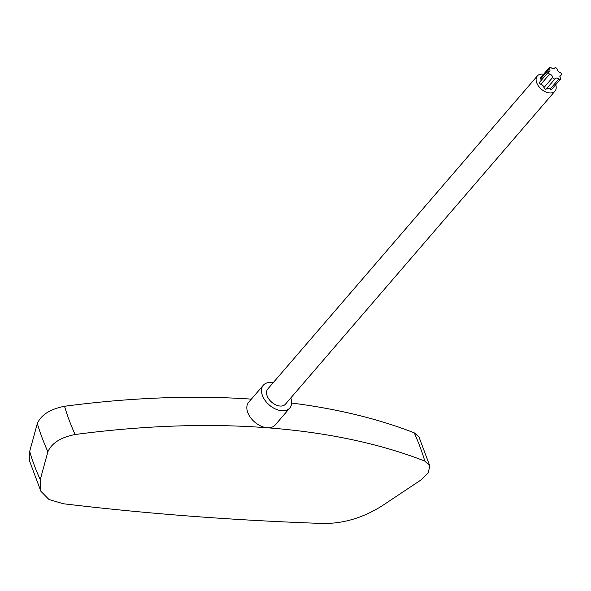 <?xml version="1.0" encoding="UTF-8"?>
<svg xmlns="http://www.w3.org/2000/svg" width="591" height="591" viewBox="0 0 591 591"><rect width="100%" height="100%" fill="white"/><g stroke="black" fill="none" stroke-linecap="round" stroke-linejoin="round"><path stroke-width="0.89" d="M549.689 74.06A3.206 2.039 40.7 0 1 552.725 77.391A1.478 0.938 40.7 0 0 553.737 78.758A1.478 0.938 40.7 0 0 555.119 78.758A1.478 0.938 40.7 0 0 555.163 78.699A3.206 2.039 40.7 0 1 555.259 78.573A3.206 2.039 40.7 0 1 558.842 78.98A1.478 0.938 40.7 0 0 560.497 79.164A1.478 0.938 40.7 0 0 560.416 77.975A3.206 2.039 40.7 0 1 560.231 75.389A3.206 2.039 40.7 0 1 561.066 74.924A1.478 0.938 40.7 0 0 561.45 74.71A1.478 0.938 40.7 0 0 561.391 73.565A1.478 0.938 40.7 0 0 560.202 72.612A3.206 2.039 40.7 0 1 557.165 69.28A1.478 0.938 40.7 0 0 556.153 67.921A1.478 0.938 40.7 0 0 554.772 67.913A1.478 0.938 40.7 0 0 554.727 67.972A3.206 2.039 40.7 0 1 554.631 68.105A3.206 2.039 40.7 0 1 551.048 67.692A1.478 0.938 40.7 0 0 549.394 67.507A1.478 0.938 40.7 0 0 549.475 68.696A3.206 2.039 40.7 0 1 549.66 71.282A3.206 2.039 40.7 0 1 548.825 71.747A1.478 0.938 40.7 0 0 548.441 71.962A1.478 0.938 40.7 0 0 548.5 73.107A1.478 0.938 40.7 0 0 549.689 74.06L540.898 84.269A1.478 0.938 -139.3 0 1 539.709 83.316A1.478 0.938 -139.3 0 1 539.649 82.171L548.441 71.962M541.201 80.369A3.206 2.039 40.7 0 0 540.684 78.906A1.478 0.938 -139.3 0 1 540.602 77.717L549.394 67.507M555.067 78.81L546.372 88.909A1.478 0.938 -139.3 0 1 546.328 88.968A1.478 0.938 -139.3 0 1 544.946 88.96A1.478 0.938 -139.3 0 1 543.934 87.601A3.206 2.039 40.7 0 0 540.898 84.269M560.497 79.164L551.706 89.374A1.478 0.938 -139.3 0 1 550.051 89.189A3.206 2.039 40.7 0 0 546.601 88.643M555.732 84.705A11.643 7.402 -139.3 0 1 554.979 91.14A11.643 7.402 -139.3 0 1 545.434 91.812A11.643 7.402 -139.3 0 1 536.731 82.829A11.643 7.402 -139.3 0 1 537.337 75.951A11.643 7.402 -139.3 0 1 543.587 74.244M554.979 91.14L285.387 404.222A11.643 7.402 -139.3 0 1 275.849 404.887A11.643 7.402 -139.3 0 1 267.147 395.911A11.643 7.402 40.7 0 1 267.745 389.026L537.337 75.951M273.153 382.754A17.457 11.103 40.7 0 0 263.335 385.229A17.457 11.103 40.7 0 0 262.441 395.549A17.457 11.103 -139.3 0 0 275.487 409.016A17.457 11.103 -139.3 0 0 289.797 408.019L275.147 425.032A17.457 11.103 -139.3 0 1 267.198 427.766A17.457 11.103 -139.3 0 1 247.784 412.57A17.457 11.103 40.7 0 1 248.685 402.249L263.335 385.229M290.794 397.95A17.457 11.103 -139.3 0 1 289.797 408.019M251.367 399.132A698.17 352.014 159.5 0 0 64.537 406.268A216.742 137.866 40.7 0 0 75.101 434.518A698.17 352.014 -20.5 0 1 267.198 427.766A698.17 352.014 -20.5 0 1 424.796 461.083A216.742 137.866 40.7 0 0 414.232 432.834A698.17 352.014 159.5 0 0 291.644 403.047M75.101 434.518C60.807 437.318 51.727 443.073 47.878 451.783L40.24 479.663L40.875 491.269L29.55 460.965L29.676 451.421A212.103 134.911 40.7 0 0 40.24 479.663M424.796 461.083L429.768 465.826L428.283 472.866L420.762 480.114L382.392 505.66C363.458 517.672 343.748 523.619 323.262 523.493A2909.907 1467.158 -20.5 0 1 63.274 503.739L48.95 499.484L40.875 491.269M414.232 432.834L418.938 436.845L429.768 465.826M29.676 451.421L37.314 423.54C41.171 414.823 50.242 409.068 64.537 406.268M549.475 68.696L540.684 78.906M552.725 77.391L543.934 87.601M558.842 78.98L550.051 89.189M561.066 74.924L559.899 76.283M37.314 423.54A231.022 146.952 40.7 0 0 47.878 451.783M546.328 88.968L555.119 78.758M559.899 76.512L561.45 74.71"/></g></svg>
